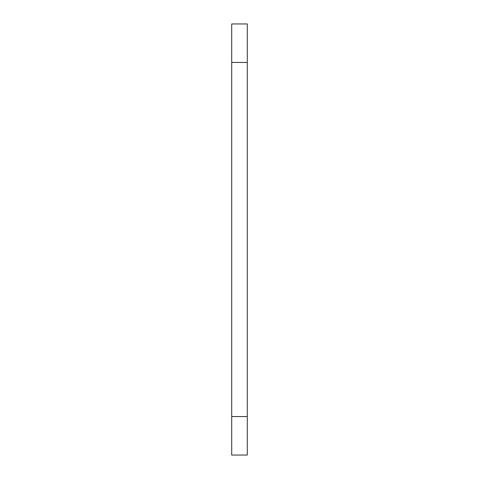 <?xml version="1.0" encoding="UTF-8"?>
<svg xmlns="http://www.w3.org/2000/svg" width="479" height="479" viewBox="0 0 479 479"><rect width="100%" height="100%" fill="white"/><g stroke="black" fill="none" stroke-linecap="round" stroke-linejoin="round"><path stroke-width="0.72" d="M247.296 416.556L247.296 455.05L231.704 455.05L231.704 23.95L247.296 23.95L247.296 416.556L231.704 416.556M247.296 62.444L231.704 62.444"/></g></svg>
